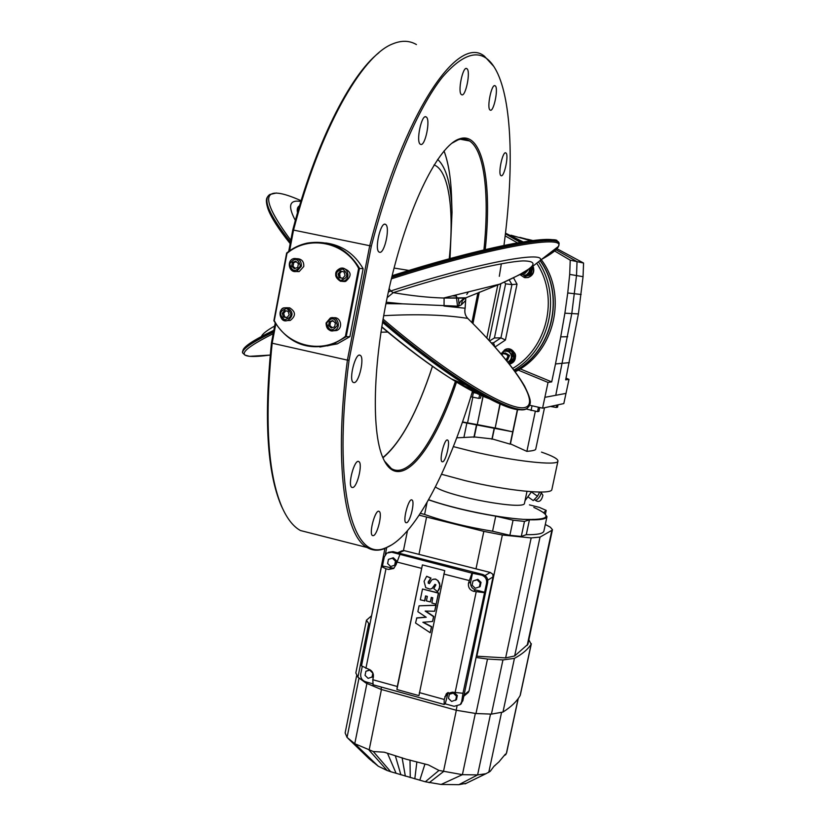 <?xml version="1.0" encoding="UTF-8"?>
<svg xmlns="http://www.w3.org/2000/svg" width="826" height="826" viewBox="0 0 826 826"><rect width="100%" height="100%" fill="white"/><g stroke="black" fill="none" stroke-linecap="round" stroke-linejoin="round"><path stroke-width="1.24" d="M565.986 393.393L563.817 403.573L542.579 408.158L544.861 397.337L555.764 395.303L571.788 313.56L576.517 275.564L577.033 261.635L555.981 249.782L577.033 261.635L576.517 275.574L571.788 313.56L555.764 395.303L565.996 393.393L568.99 379.361L565.665 379.846L578.407 313.911L583.053 276.689L583.569 263.04L556.982 248.74M532.842 240.531L527.504 239.261M532.223 240.614L519.802 237.361L532.223 240.614M542.579 408.158L529.611 405.236M476.54 393.269L472.183 392.288M544.871 397.347L548.03 382.428L518.191 370.1M515.217 371.752C554.452 352.63 568.164 295.089 541.247 259.653M523.147 241.915L505.491 233.138M514.743 371.101C552.553 351.401 565.696 295.801 540.225 260.593M522.053 242.09L505.471 233.355M567.699 336.729L560.74 336.853L555.485 363.956L569.331 362.635L555.495 363.956L551.706 381.891L548.03 382.428M583.569 263.04L570.229 260.18L569.692 274.397L583.053 276.689L569.703 274.408L567.73 292.962L581.153 294.5L567.741 292.962L564.891 313.188L578.407 313.911L564.891 313.188L560.73 336.853L567.689 336.729M510.922 235.204L530.891 240.779M554.618 250.99L570.229 260.18M520.204 368.881L551.706 381.891M566.037 378.153L568.99 379.361M535.331 411.265L526.874 451.378C532.46 450.893 535.413 450.191 535.702 449.292L535.733 449.148M517.603 409.686L510.437 443.872L526.874 451.378M517.365 409.655L512.719 431.822L462.415 422.21M466.876 423.015L463.902 437.47L474.3 436.933L492.193 438.936L510.138 444.14L512.719 431.822L495.187 427.951L500.164 404.048M499.936 403.945L495.187 427.951M483.107 396.304L477.273 424.585L494.929 428.013M483.024 396.263L477.273 424.585M472.802 397.316L467.547 422.871L477.17 424.605M462.508 421.931L467.547 422.871M479.648 394.756L478.894 398.39L480.525 398.132L481.093 395.417M470.799 396.769L478.894 398.39M473.391 392.567L472.431 397.254M556.776 405.091L556.27 407.476L557.55 407.197L558.056 404.823M550.498 406.454L556.27 407.476M538.438 407.228L537.509 411.658L538.924 411.338L539.729 407.517M526.059 408.973L537.509 411.658M532.037 405.783L531.046 410.512M492.193 438.936L494.444 428.136M491.904 439.256L494.206 428.188M474.3 436.933L476.829 424.688M473.917 437.336L476.519 424.75M463.902 437.47L456.747 437.811M441.538 474.269L465.172 480.639C506.834 490.82 551.799 495.197 551.871 489.519L551.923 489.302M541.495 452.111C552.78 456.024 558.252 459.039 557.932 461.135C558.015 466.112 513.06 461.145 471.254 451.161L453.35 446.618M505.46 233.376L521.939 242.111M540.163 260.748C565.438 295.935 552.326 351.298 514.691 371.039M513.968 370.058C549.445 349.708 561.897 297.36 538.934 262.554M520.339 242.379L505.409 233.81M505.161 235.895L517.458 242.875M537.303 264.113C559.212 298.041 547.029 348.582 512.719 368.386M533.338 267.035C534.67 272.126 532.915 275.636 528.082 277.557L525.068 277.691M507.897 348.892C516.818 351.824 517.974 356.698 511.377 363.523L509.394 364.09M513.504 277.804L517.014 284.134L505.419 340.033L495.011 347.013M494.908 346.879L493.514 342.821L500.928 337.855L511.944 284.598L509.208 279.869M504.387 282.1L505.605 283.845L511.944 284.598L517.014 284.134M416.428 44.552C409.407 40.443 401.477 40.237 392.639 43.912C361.551 55.683 319.507 130.116 293.529 230.082L369.728 245.714C403.604 113.286 457.666 33.959 484.377 56.158L493.793 66.421M493.514 342.821L491.305 342.883M505.605 283.845L494.423 337.958L500.928 337.855L505.419 340.033M494.423 337.958L489.539 340.942M489.054 340.415L500.866 283.669M391.875 544.799L383.605 548.991C377.709 550.983 372.216 550.498 367.126 547.514C344.463 535.785 333.859 462.89 347.405 360.126L272.167 343.213C264.413 419.226 267.707 473.928 282.058 507.309C287.252 518.924 293.385 526.658 300.457 530.529L312.269 533.534M275.203 323.059L271.475 342.811L272.167 343.213L275.791 324.009M289.616 250.774L293.529 230.082L292.755 230.041L288.718 251.414M503.953 245.477C513.524 173.605 512.554 106.585 497.985 74.144C485.812 47.464 467.268 48.486 442.364 77.2C418.235 107.535 390.966 170.848 371.318 246.158L369.728 245.714L347.405 360.126L349.047 360.25C332.207 487.402 352.764 562.155 384.864 548.175C413.702 538.376 448.126 472.131 472.503 391.225M335.387 343.957L327.333 345.877M325.785 242.968C342.057 245.208 354.499 253.788 363.13 268.687L349.883 336.678L337.214 343.905L319.889 347.003M358.639 268.367L345.413 336.347L346.177 336.719L359.496 268.264C347.013 248.037 329.564 239.654 307.158 243.112C299.601 244.754 292.765 248.058 286.653 253.024L286.983 253.365C308.841 234.625 344.876 241.873 358.639 268.367L363.13 268.687M345.413 336.347C323.007 354.746 287.624 346.641 274.284 320.633L286.983 253.365M286.653 253.024L273.881 320.746C288.357 343.678 308.212 351.432 333.446 343.998L346.177 336.719L349.883 336.678M343.637 268.409C351.504 271.413 352.186 275.739 345.681 281.377L342.811 281.48M297.236 258.693C301.831 258.992 303.999 261.594 303.772 266.499L299.136 271.62L295.945 271.517M287.427 307.778L289.668 307.819C295.832 311.743 296.028 315.945 290.246 320.457L287.149 320.581M333.508 317.834C340.684 316.234 343.595 328.335 336.564 330.534L333.394 330.772M342.697 278.383L339.156 277.629L338.01 274.005L340.415 271.124L343.957 271.868L345.103 275.502L342.697 278.383M338.01 274.005L339.28 274.129L340.415 277.753L342.811 278.248M340.415 277.753L339.156 277.629M341.592 271.372L339.28 274.129M284.588 310.545L288.067 311.309L289.193 314.902L286.849 317.731L283.38 316.967L282.255 313.374L284.588 310.545M285.806 310.813L283.628 313.415L284.753 316.998L283.38 316.967M283.628 313.415L282.255 313.374M284.753 316.998L287.045 317.483M472.802 390.223L473.019 389.49M486.824 338.01L497.882 284.598M499.317 276.318L501.33 263.793M349.047 360.25L371.318 246.158M501.114 175.711L500.99 175.639C497.665 174.203 502.797 150.332 505.873 152.955C509.105 154.421 504.273 177.528 501.114 175.711M442.653 461.817L442.086 461.744C438.864 460.412 444.698 437.656 447.63 440.103C450.531 441.26 445.916 461.393 442.653 461.817M406.671 522.724L405.907 522.682C402.365 521.216 408.767 497.366 411.988 500.009C415.127 501.248 410.305 521.836 406.671 522.724M373.435 535.64L372.516 535.599C368.489 533.885 375.479 508.465 379.155 511.418C382.686 512.853 377.554 534.598 373.435 535.64M352.816 487.516L351.855 487.402C347.281 485.399 354.653 458.275 358.856 461.62C362.913 463.334 357.431 486.803 352.816 487.516M354.117 382.634L353.301 382.448C348.304 380.177 355.603 351.68 360.239 355.356C364.782 357.39 359.062 382.83 354.117 382.634M379.661 252.302L379.155 252.106C374.064 249.751 380.848 220.635 385.597 224.435C390.378 226.685 384.596 253.747 379.661 252.302M420.599 144.374L420.382 144.261C415.612 142.041 421.714 113.327 426.195 116.972C430.821 119.212 425.163 146.852 420.599 144.374M461.61 94.701L461.527 94.66C457.294 92.708 462.87 65.357 466.845 68.661C471.026 70.695 465.616 97.54 461.61 94.701M490.2 110.106L490.138 110.075C486.431 108.412 491.687 82.879 495.146 85.801C498.811 87.535 493.69 112.625 490.2 110.106M472.937 323.575L479.286 292.156M485.234 249.607C492.337 182.66 482.921 130.322 459.308 138.923C438.771 145.448 409.138 204.177 391.142 279.818C373.053 355.397 370.606 431.089 383.109 458.203C398.875 494.464 432.979 452.896 456.51 382.097M477.831 293.23L471.904 322.532M455.405 381.416C435.746 439.835 408.984 479.472 391.328 468.538L384.503 461.073M451.76 143.311L458.038 139.883C462.281 138.417 466.101 138.768 469.498 140.947C484.738 150.528 489.519 195.741 483.922 249.917M271.475 342.811C263.783 418.359 267.087 472.761 281.387 506.008L284.092 511.604M378.907 52.73C349.966 75.311 315.191 144.085 292.755 230.041M458.977 304.309L458.451 298.083M382.768 320.705C451.068 379.454 516.673 417.564 527.246 408.158L526.988 408.457C516.384 417.822 450.903 379.826 382.686 321.169M290.401 242.534C270.721 217.713 263.287 202.225 268.078 196.082M273.829 330.317C253.84 339.847 243.525 346.61 242.896 350.606L242.503 352.547C241.884 348.706 252.24 341.706 273.602 331.525M546.513 255.585C552.305 252.126 556.115 249.184 557.953 246.778M391.369 278.858C486.576 248.151 565.924 233.934 558.51 246.344L559.047 244.135C562.134 233.252 483.922 247.717 391.72 277.381M465.781 297.918L465.11 308.243C464.284 312.249 465.162 315.635 467.743 318.402L467.815 318.454C495.011 345.464 513.896 367.942 524.479 385.907C533.379 403.986 530.23 403.873 527.246 408.158L529.094 406.258M391.844 276.916C483.953 247.284 561.99 232.891 558.923 243.773M556.662 247.769L549.321 253.427M273.509 332.011C252.302 342.129 242.008 349.088 242.627 352.909L244.95 355.108L249.586 356.336L270.174 355.066C234.574 359.754 235.586 352.619 273.2 333.663M269.637 194.771L269.875 194.471C262.296 199.138 269.173 214.997 290.494 242.039M457.552 306.209L456.117 294.934M468.456 291.888L466.773 294.407M386.217 302.192L402.644 303.834L458.471 306.209L461.238 304.918L462.426 300.581L463.727 298.898M464.098 298.547L464.666 298.083M461.238 304.918L465.73 300.437M465.947 297.804L443.448 298.021C428.24 297.566 411.503 295.78 393.269 292.652L390.677 291L389.139 288.46M458.471 306.209C459.277 302.306 461.476 299.611 465.069 298.134L499.823 284.123C534.081 268.811 541.815 261.078 523.044 260.902C502.476 261.821 448.735 274.779 393.269 292.652L387.157 297.628M388.344 292.074L390.677 291C473.68 263.948 545.945 250.03 540.287 260.386L531.035 267.696L518.8 275.11L499.823 284.123L443.645 298.021M402.644 303.834L385.928 303.658M465.11 308.222L444.729 306.126M383.646 315.687C417.161 313.87 445.193 314.778 467.743 318.402C513.411 363.523 540.576 402.923 525.243 407.394C510.478 412.308 447.888 374.694 383.047 319.084M408.994 270.453L394.064 268.058M380.91 332.217L387.724 332.062M457.17 298.083L455.911 294.985M328.572 325.485L329.285 321.758L332.702 320.56L335.397 323.09L334.675 326.828L331.257 328.015L328.572 325.485L329.853 325.496L332.217 327.685M333.084 320.922L330.565 321.779L329.853 325.496M330.565 321.779L329.285 321.758M298.423 263.711L297.711 267.438L294.335 268.667L291.671 266.168L292.373 262.431L295.749 261.202L298.423 263.711M296.276 261.697L293.736 262.585L293.024 266.313L295.243 268.336M293.024 266.313L291.671 266.168M293.736 262.585L292.373 262.431M525.026 500.701L531.541 491.728M539.719 492.048L537.489 496.23L533.255 500.587L527.866 496.787M537.489 496.23L531.397 491.924M435.405 486.948C448.477 496.632 525.274 510.613 524.489 503.23L524.531 503.055M428.601 499.709C453.453 508.61 497.087 517.675 523.178 519.337C549.527 520.277 553.079 516.291 533.833 507.391M529.435 504.872L539.306 507.37L546.213 510.406L543.931 512.419L546.977 516.684C546.151 519.027 540.307 520.07 529.435 519.802L524.479 521.423L521.289 536.456L509.869 535.3L492.564 531.232C466.556 526.926 443.903 521.33 424.605 514.443L420.393 513.349M524.479 521.423L513.06 520.204L495.724 516.167C470.2 511.903 447.806 506.452 428.529 499.833M543.931 530.942L543.869 531.201C543.023 533.679 537.158 534.835 526.276 534.68L521.289 536.456M526.276 534.68L529.435 519.802M513.06 520.204L509.869 535.3M495.724 516.167L492.564 531.232M427.052 502.435L424.605 514.443M546.213 510.406L545.511 513.679M545.315 524.479L550.312 527.184L552.46 529.673L551.861 530.323L540.028 537.096L531.17 537.922L502.353 535L483.829 531.366L419.185 515.187M532.966 519.296L534.432 519.843M371.339 615.99L366.434 620.223L369.749 624.89M476.096 657.465L487.495 659.045L502.941 659.922L514.433 658.363C522.424 654.006 527.99 649.288 531.139 644.187L528.846 639.84M527.897 644.28L514.65 655.978L505.636 657.909L476.365 656.185M370.637 620.491L384.906 548.516M520.359 694.903L520.101 695.616C516.808 701.45 511.098 706.922 502.972 712.053L491.418 714.118L475.983 713.53L456.169 710.236L381.003 689.369L365.897 683.009L357.937 677.186L355.841 672.973L366.383 620.491M506.637 752.723L505.729 754.665L505.388 754.128L498.904 761.923L494.051 766.218L490.2 771.35L485.915 773.735L477.604 774.922L462.405 774.664L438.967 770.441L425.328 781.778L441.136 784.452L462.405 774.664L475.332 713.478M381.436 689.503L369.108 750.184L387.167 770.524L390.677 771.701L373.28 751.515L354.767 743.699L347.054 737.442L345.144 732.92L356.625 675.782M505.729 754.665L504.025 755.749M494.475 765.898L495.011 765.578M366.889 683.598L354.767 743.699L378.277 766.208L369.036 758.671L348.211 738.558M387.167 770.524L378.277 766.208M490.52 714.118L477.604 774.922L458.874 784.679L441.136 784.452M466.556 783.234L458.874 784.679M438.967 770.441L428.477 764.938L406 759.156L384.224 752.207L373.28 751.515M390.677 771.701L425.328 781.778M419.804 780.198L424.905 764.184M414.807 778.856L416.872 761.975M410.254 777.576L410.016 760.044M405.349 776.151L402.107 757.762M396.108 773.312L387.559 753.436M400.889 774.809L395.344 755.78M487.763 580.11L493.019 576.93L492.854 574.215L490.241 572.47L485.017 575.546M467.774 692.88L469.044 690.908L464.036 695.089M388.509 552.274L393.031 551.634L482.725 574.462L481.589 575.123C485.347 576.486 487.01 579.16 486.576 583.135L462.973 693.272L452.359 692.188L446.308 693.819L447.609 692.777M462.973 693.272L461.672 701.77L460.258 704.588L462.849 700.768L487.691 582.454C488.125 578.489 486.462 575.825 482.725 574.462M399.794 554.762L396.077 564.685L393.672 568.495L388.623 569.444L385.979 568.763L381.488 566.553L382.459 565.986L384.276 556.972L386.795 553.09L391.679 552.222L471.997 573.151L468.456 583.249C468.022 587.234 469.684 589.909 473.443 591.292L484.098 592.624M372.485 683.701L365.546 681.77C361.953 680.387 360.353 677.764 360.745 673.913L362.17 666.861M461.435 703.587L460.258 704.588L454.124 706.313L445.235 703.855L444.14 704.464L444.223 699.467L446.308 693.819M382.459 565.986L393.909 568.309M388.447 559.367L393.331 557.757L396.418 560.74L395.582 564.901L390.698 566.522L387.611 563.538L388.447 559.367L392.381 558.18L395.478 561.164L394.632 565.345M373.383 674.646L372.98 676.649L368.117 678.373L365.061 675.369L365.887 671.27L370.007 669.762M381.478 566.605L361.509 665.859L368.51 669.143C372.134 670.536 373.744 673.169 373.352 677.052L372.805 679.726L397.306 686.499L396.914 689.524L422.396 564.912L397.306 686.499M373.115 684.775L372.805 679.726M471.997 573.151L481.589 575.123M472.575 572.821L470.665 581.948C470.242 585.913 471.894 588.587 475.631 589.95L484.655 592.273M472.999 581.008L477.851 579.346L481.021 582.382L480.143 586.605L475.291 588.267L472.121 585.231L472.999 581.008L477.056 579.821L480.226 582.857L479.338 587.08M448.198 692.477L445.235 703.855M454.496 692.766L457.325 695.533L456.458 699.674L451.615 701.45L448.487 698.393L449.354 694.253L453.815 692.58M396.914 689.524L418.937 695.626L444.729 570.611L422.396 564.912M396.418 560.74L395.478 561.164M393.331 557.757L392.381 558.18M365.887 671.27L369.769 670.175L372.836 673.19L371.999 677.289M481.021 582.382L480.226 582.857M477.851 579.346L477.056 579.821M449.354 694.253L453.35 693.159L456.489 696.215L455.622 700.365M457.325 695.533L456.489 696.215M454.001 692.632L453.35 693.159M424.543 600.987L425.586 595.928L427.341 596.382L426.412 600.905L430.346 601.927L431.275 597.404L432.762 597.797L431.853 603.001L436.118 604.167L438.389 593.14L422.509 589.021L420.3 599.821L424.801 600.843L425.793 595.98M436.118 604.167L438.637 592.996L422.509 589.021M430.346 601.927L431.492 597.466M426.051 617.136L416.82 617.9L415.55 623.01L430.222 632.757L431.44 626.862L422.86 622.277L432.545 621.482L433.547 616.63L425.163 611.064L434.662 611.24L435.88 605.324L419.071 605.819L417.863 611.705L426.226 617.259L416.562 618.054M434.662 611.24L436.128 605.179L419.071 605.819M432.545 621.482L433.795 616.475L425.658 611.075M430.222 632.757L431.688 626.707L423.335 622.236M431.038 578.097L426.66 576.28L430.79 578.231L428.271 581.803L428.229 583.166L430.79 578.231M439.546 588.649L437.543 591.695L440.082 586.367L439.494 582.867L437.976 580.967C436.076 578.85 433.98 578.52 431.688 579.986L429.427 583.631L428.488 583.032M438.234 580.833L435.56 579.047L432.473 579.491M431.833 588.68L435.095 584.333M433.433 586.821L434.91 584.374L435.901 584.818L433.795 588.618L437.543 591.695M437.976 580.967L439.752 584.725L439.298 588.793M429.427 583.631L428.229 583.166M433.185 586.956L432.184 588.432L430.026 589.134L425.741 587.658L424.068 581.38L426.66 576.28M398.607 553.059L404.141 550.612L401.952 550.797M501.103 353.796L505.295 349.439C513.917 345.505 519.822 360.033 511.036 363.543L509.374 364.07M510.003 363.388L514.691 358.05L512.533 351.215L504.717 349.78L511.583 351.267L513.751 358.123L509.043 363.461L510.003 363.388M514.691 358.05L513.751 358.123M512.533 351.215L511.583 351.267M501.021 353.9L504.717 349.78M506.08 351.091L509.621 351.948L511.852 354.912C512.543 357.978 511.531 360.26 508.826 361.757L507.804 362.087M501.186 354.096L503.984 351.494C507.35 350.523 509.756 351.68 511.201 354.953C511.893 358.03 510.881 360.312 508.176 361.809L507.722 361.984M506.503 360.487L507.484 360.208L509.58 355.49L505.326 352.898M506.39 360.332L506.514 360.281C509.952 356.212 509.074 353.817 503.881 353.074L501.795 354.808M503.932 353.786C508.238 354.499 508.878 356.46 505.863 359.692M533.1 267.19C534.277 272.219 532.502 275.657 527.762 277.505L524.458 277.588L519.895 274.562M531.283 268.336C531.614 273.54 529.26 275.874 524.211 275.337M530.168 269.018C530.282 272.177 528.877 274.263 525.945 275.275L523.539 275.316M531.087 274.759L523.426 276.958L531.087 274.759L532.563 267.634M531.459 268.233L530.168 274.624M529.58 269.359L529.032 272.084L526.833 274.542L525.315 275.182L520.669 274.17M523.003 273.437L524.913 273.468L527.793 270.391M522.29 273.344L523.973 273.323L526.616 271.042M524.913 273.468L524.324 273.561M340.013 275.058L339.383 274.377M343.348 281.201L342.914 280.406M286.994 307.871L286.87 308.501M452.586 295.811L455.322 296.028L454.909 295.233M455.26 296.018L452.328 295.873M444.058 306.095L444.089 298.031M340.549 281.284L343.43 281.17C351.205 279.271 347.983 265.962 340.322 268.336C334.065 272.817 334.138 277.133 340.549 281.284M340.446 280.479C334.334 275.213 335.077 271.393 342.666 269.018C348.789 274.284 348.045 278.104 340.446 280.479M287.211 307.726L284.309 307.84C276.596 309.864 280.282 323.162 287.799 320.405C293.602 315.893 293.406 311.66 287.211 307.726M286.787 308.49C292.796 313.725 292.084 317.494 284.65 319.786C278.651 314.551 279.364 310.782 286.787 308.49M540.287 260.386L558.51 246.344C557.302 249.514 551.634 253.871 541.515 259.436M434.063 164.911C448.931 170.476 454.331 210.362 449.251 258.786M449.994 258.579L452.029 212.282C451.172 185.024 446.381 167.389 437.646 159.397M444.006 150.982C448.477 162.846 451.017 178.695 451.605 198.519L452.008 211.652M556.404 241.192C549.755 234.099 475.683 248.894 392.133 275.708C440.289 260.541 480.877 249.813 513.917 243.515C544.809 239.251 559.13 238.538 556.889 241.378M489.064 398.628C479.472 395.293 466.907 388.716 451.378 378.897L451.378 378.897C429.912 365.206 406.712 347.829 381.767 326.766M454.517 380.208C463.871 385.835 471.956 390.068 478.781 392.918M382.49 322.336C412.319 347.674 439.959 368.479 465.41 384.761L465.41 384.761C490.066 400.29 507.753 408.633 518.47 409.789M432.432 366.31C417.213 412.525 400.682 442.953 382.841 457.573M261.439 336.492C262.338 334.024 266.736 330.524 274.645 326.012M300.87 201.482C289.368 199.51 287.531 205.829 295.357 220.428M297.505 212.829C296.782 209.236 297.484 206.861 299.601 205.705M290.824 240.304C258.166 196.185 261.594 183 301.108 200.728M330.317 318.01L326.094 322.956C326.136 328.748 328.851 331.278 334.282 330.524C341.871 328.108 337.751 315.129 330.317 318.01L326.136 322.956C327.406 329.574 330.132 332.104 334.282 330.524L336.564 330.534M326.611 323.111C331.587 316.678 335.16 317.463 337.359 325.465C332.372 331.897 328.789 331.112 326.611 323.111M301.356 266.24C301.49 260.882 299.043 258.311 294.035 258.528C286.157 260.045 288.986 273.654 296.71 271.372L301.356 266.24M300.365 266.065C295.45 272.528 291.898 271.785 289.73 263.814C294.634 257.34 298.186 258.084 300.365 266.065M535.485 500.36L535.599 500.442C538.335 498.976 540.225 496.416 541.267 492.761L540.421 492.048M502.972 712.053L514.433 658.363M520.101 695.616L531.139 644.187M491.418 714.118L502.941 659.922M365.897 683.009L366.114 681.935M381.003 689.369L381.467 687.087M357.937 677.186L368.623 624.012M456.169 710.236L456.964 706.437M475.983 713.53L487.495 659.045M429.159 782.728L443.459 771.608L456.324 710.267M506.359 753.508L518.129 698.651M488.765 772.403L501.485 712.766M347.054 737.442L358.99 678.105M393.031 551.634L391.679 552.222M462.849 700.768L461.672 701.77M487.691 582.454L486.576 583.135M391.214 568.236L388.623 569.444M470.665 581.948L468.456 583.249M475.631 589.95L473.443 591.292M447.103 694.903L444.791 696.762M396.625 561.959L421.466 568.319M443.81 574.039L469.023 580.492M365.897 668.42L385.979 568.763M419.35 692.591L444.223 699.467M476.158 591.994L455.043 692.921M404.141 550.612L490.241 572.47M493.019 576.93L469.044 690.908M527.195 645.405L551.861 530.323M505.636 657.909L531.17 537.922M514.65 655.978L540.028 537.096M385.308 554.566L386.671 547.752M403.48 550.457L407.466 530.798M418.968 554.36L426.546 517.19M476.839 656.247L502.353 535M476.003 568.835L483.829 531.366M344.483 281.594L344.112 280.943M344.525 280.737L344.969 281.532M535.702 449.292L544.499 407.745M557.932 461.135L551.871 489.519M367.126 547.514L300.457 530.529M340.322 268.336C334.096 271.362 334.158 275.678 340.519 281.274L345.681 281.377M284.309 307.84C277.939 307.964 279.178 323.875 287.799 320.405L290.246 320.457M333.446 343.998L337.214 343.905M384.864 548.175L383.605 548.991M458.038 139.883L459.308 138.923M460.319 139.243L469.498 140.947M281.387 506.008L282.058 507.309M467.774 318.413C465.193 315.656 464.315 312.269 465.141 308.243L465.802 297.907M464.295 298.083L463.882 298.661M463.675 298.94L462.426 300.581M462.426 300.592L465.069 298.134L443.448 298.021M444.037 150.951C448.229 162.175 450.707 176.816 451.471 194.853M526.988 408.457C518.46 413.227 497.933 405.329 465.41 384.761L451.378 378.897C429.52 365.082 406.299 347.798 381.726 327.024M432.463 366.331C417.357 412.288 400.858 442.777 382.944 457.821M290.194 243.618C278.496 229.029 271.093 217.434 267.965 208.823C266.106 202.938 265.889 199.107 267.314 197.321M269.875 194.471L276.462 192.995M494.516 85.687L495.146 85.801M466.07 68.527L466.845 68.661M425.297 116.807L426.195 116.972M384.658 224.249L385.597 224.435M359.403 355.17L360.239 355.356M358.185 461.455L358.856 461.62M378.618 511.284L379.155 511.418M505.357 152.862L505.873 152.955M294.035 258.528C286.095 260.035 288.914 273.613 296.71 271.372L299.136 271.62M534.298 499.513L535.599 500.442C539.027 502.714 541.464 501 542.909 495.27L541.175 492.585M527.009 491.367L524.489 503.23M531.345 643.722L520.318 695.079M518.274 698.455L506.596 752.92M485.915 773.735L465.059 783.884M350.461 740.509L373.3 762.326M463.809 696.204L468.435 692.333M372.939 684.723L444.14 704.464M397.564 552.79L401.642 550.983M403.945 550.55L490.499 572.521M493.112 576.579L469.003 691.186M552.46 529.673L527.866 644.435M546.977 516.684L543.869 531.201M508.826 361.757L508.176 361.809M507.484 360.208L506.514 360.281M525.945 275.275L525.315 275.182"/></g></svg>
